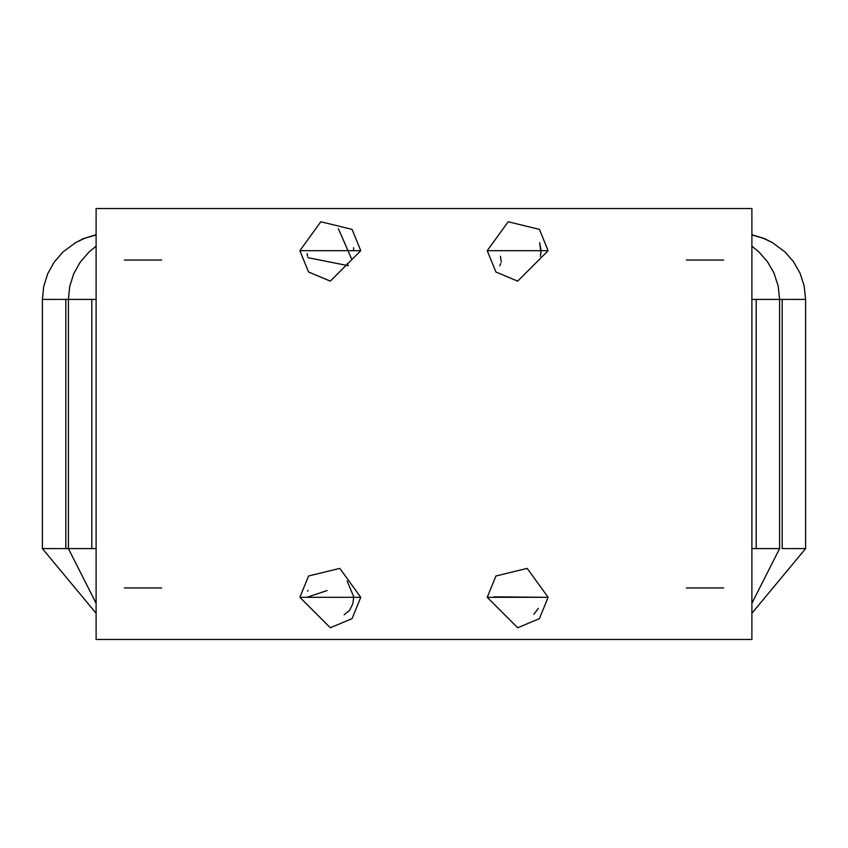 <?xml version="1.0" encoding="UTF-8"?>
<svg xmlns="http://www.w3.org/2000/svg" width="848" height="848" viewBox="0 0 848 848"><rect width="100%" height="100%" fill="white"/><g stroke="black" fill="none" stroke-linecap="round" stroke-linejoin="round"><path stroke-width="1.27" d="M348.168 265.668L307.972 257.697M358.418 597.31L302.217 597.31L358.418 597.31M360.697 597.31L299.938 597.31L360.697 597.31M306.891 597.31L353.733 597.31L306.891 597.31L353.733 597.31L306.891 597.31L327.137 590.526L306.891 597.31M306.891 250.69L360.697 250.69L306.891 250.69M299.938 250.69L360.697 250.69L299.938 250.69M302.217 250.69L358.418 250.69L302.217 250.69M541.109 250.69L487.303 250.69L548.062 250.69L487.303 250.69L541.109 250.69L540.409 256.35M487.303 250.69L548.062 250.69L487.303 250.69M489.582 250.69L545.783 250.69L489.582 250.69M494.267 597.31L548.062 597.31L494.055 596.854M545.783 597.31L489.582 597.31L545.783 597.31M548.062 597.31L487.303 597.31L548.062 597.31M782.174 299.397L805.6 299.397L782.174 299.397L782.174 548.603L805.6 548.603L782.174 548.603L782.174 299.397L779.598 299.397L779.598 548.603L751.89 548.603L756.183 548.603L756.183 299.397L751.89 299.397L756.183 299.397L756.183 548.603L779.598 548.603L751.89 603.278M778.782 299.397L756.183 299.397L778.782 299.397M540.96 253.319L539.678 242.645L541.109 250.616M500.723 263.558L499.79 265.795M96.11 246.196L89.178 251.845L80.168 262.212L73.702 273.766L69.695 286.539L68.402 299.397L65.826 299.397L68.402 299.397L68.402 548.603L42.4 548.603L65.826 548.603L65.826 299.397L42.4 299.397L65.826 299.397L65.826 548.603L91.817 548.603L68.402 548.603L96.11 603.278M96.11 548.603L91.817 548.603L91.817 299.397L69.218 299.397L91.817 299.397L91.817 548.603L96.11 548.603M96.11 299.397L91.817 299.397L96.11 299.397M353.542 247.637L353.733 250.69M347.277 263.558L348.21 265.795M351.941 259.679L338.363 228.695M354.676 597.31L305.958 597.31L354.676 597.31M542.042 250.69L493.324 250.69L542.042 250.69M96.11 208.523L96.11 639.477L751.89 639.477L751.89 208.523L96.11 208.523L751.89 208.523L751.89 639.477L96.11 639.477L96.11 208.523M124.211 260.05L161.682 260.05L124.211 260.05M686.318 587.95L723.789 587.95L686.318 587.95M686.318 260.05L723.789 260.05L686.318 260.05M124.211 587.95L161.682 587.95L124.211 587.95M542.042 597.31L493.324 597.31L542.042 597.31M354.676 250.69L305.958 250.69L354.676 250.69M360.76 597.31L352.058 618.627L330.317 627.764L299.874 597.31L308.577 575.993L339.815 568.383L360.76 597.31M299.874 250.69L308.577 272.007L330.317 281.133L360.76 250.69L352.058 229.373L320.82 221.763L299.874 250.69M487.24 250.69L495.942 272.007L517.683 281.133L548.126 250.69L539.423 229.373L508.185 221.763L487.24 250.69M548.126 597.31L539.423 618.627L517.683 627.764L487.24 597.31L495.942 575.993L527.18 568.383L548.126 597.31M538.332 608.366L533.816 614.291M772.846 242.888L764.334 238.5L751.89 234.737M751.89 234.96L763.571 238.383L772.39 242.623L784.898 251.856L793.505 261.703L799.993 273.045L804.095 285.532L805.6 299.397L805.6 548.603L751.89 613.295M779.598 299.397L778.178 285.924L773.895 272.855L767.334 261.502L758.653 251.676L751.89 246.196M501.295 262.149L500.458 256.244M344.14 614.8L349.577 610.39L352.853 603.691L353.733 596.812L347.139 581.018M307.951 590.367L307.697 591.226M96.11 234.737L83.337 238.638L75.154 242.888M96.11 234.96L84.503 238.362L75.652 242.602L63.081 251.877L54.102 262.255L47.668 273.83L43.672 286.656L42.4 299.397L42.4 548.603L96.11 613.295M307.591 256.34L307.093 253.711"/></g></svg>
